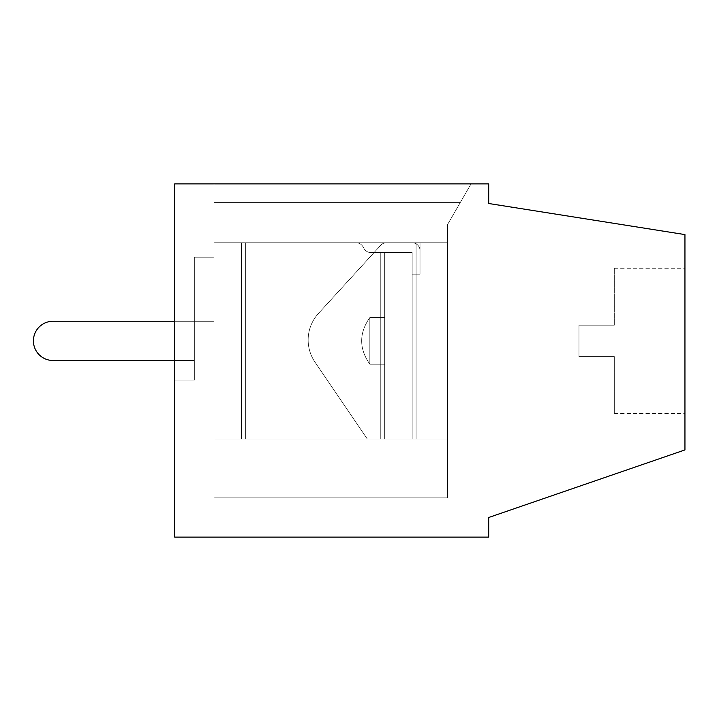<?xml version="1.0" encoding="UTF-8"?>
<svg xmlns="http://www.w3.org/2000/svg" width="721" height="721" viewBox="0 0 721 721"><rect width="100%" height="100%" fill="white"/><g stroke="black" fill="none" stroke-linecap="round" stroke-linejoin="round"><path stroke-width="0.54" stroke-dasharray="3.6 2.7" d="M416.098 438.999L416.098 242.752L213.966 242.752L213.966 183.882L471.047 183.882L460.25 202.574L213.966 202.574L460.25 202.574L471.047 183.882L460.25 202.574L213.966 202.574L460.25 202.574L447.498 224.673L447.498 497.869L213.966 497.869L213.966 438.999L213.966 497.869L447.498 497.869L447.498 242.752L213.966 242.752L213.966 257.181L194.337 257.181L194.337 380.12L174.716 380.12L194.337 380.12L194.337 257.181L194.337 380.12L174.716 380.12L194.337 380.12L194.337 257.181L194.337 380.12L174.716 380.12L194.337 380.12L194.337 257.181L194.337 380.12L194.337 257.181L194.337 380.12L174.716 380.12L194.337 380.12L194.337 257.181L194.337 380.12L174.716 380.12L174.716 183.882L471.047 183.882L447.498 224.673L447.498 242.752L241.436 242.752L241.436 438.999L245.365 438.999L215.876 438.999L412.169 438.999L412.169 274.151L420.019 274.151L412.169 274.151L412.169 252.566L412.169 274.151L412.169 252.566L384.699 252.566L384.699 331.11L384.699 252.566L412.169 252.566L380.769 252.566L380.769 438.999L412.169 438.999L412.169 252.566L384.699 252.566L384.699 317.573L369.828 317.573L369.828 364.177L384.699 364.177L369.828 364.177C358.95 348.64 358.95 333.111 369.828 317.573C358.95 333.111 358.95 348.64 369.828 364.177L384.699 364.177L384.699 252.566L384.699 317.573L369.828 317.573L369.828 364.177L369.828 317.573C358.95 333.111 358.95 348.64 369.828 364.177L384.699 364.177L369.828 364.177C358.95 348.64 358.95 333.111 369.828 317.573L369.828 364.177L384.699 364.177L384.699 252.566L412.169 252.566L412.169 274.151L420.019 274.151L412.169 274.151L412.169 252.566L384.699 252.566L412.169 252.566L412.169 274.151L412.169 252.566L384.699 252.566L384.699 331.11L384.699 252.566L412.169 252.566L412.169 274.151L412.169 252.566L384.699 252.566L412.169 252.566L412.169 274.151L420.019 274.151L412.169 274.151L420.019 274.151L412.169 274.151L420.019 274.151L420.019 242.752L245.365 242.752L245.365 438.999L213.966 438.999L215.876 438.999L213.966 438.999L213.966 242.752L213.966 438.999L447.498 438.999L410.258 438.999L412.169 438.999L412.169 252.566L380.769 252.566L384.699 252.566L384.699 438.999L367.295 438.999L314.951 362.059A39.249 39.249 0 0 1 318.412 313.509A39.249 39.249 0 0 0 314.951 362.059L367.295 438.999L384.699 438.999L384.699 252.566L412.169 252.566L412.169 274.151L412.169 252.566L380.769 252.566L384.699 252.566L384.699 438.999L384.699 252.566L412.169 252.566L380.769 252.566L384.699 252.566L384.699 317.573L369.828 317.573C358.95 333.111 358.95 348.64 369.828 364.177L384.699 364.177L384.699 438.999L384.699 252.566L412.169 252.566L380.769 252.566L380.769 438.999L384.699 438.999L367.295 438.999L314.951 362.059A39.249 39.249 0 0 1 318.412 313.509A39.249 39.249 0 0 0 314.951 362.059L367.295 438.999L314.951 362.059A39.249 39.249 0 0 1 318.412 313.509A39.249 39.249 0 0 0 314.951 362.059A39.249 39.249 0 0 1 318.412 313.509L380.688 245.311A7.85 7.85 0 0 1 386.492 242.752A7.85 7.85 0 0 0 380.688 245.311A7.85 7.85 0 0 1 386.492 242.752L412.169 242.752A7.85 7.85 0 0 1 420.019 250.602A7.85 7.85 0 0 0 412.169 242.752A7.85 7.85 0 0 1 420.019 250.602L420.019 274.151L412.169 274.151L412.169 438.999L412.169 252.566L380.769 252.566L380.769 438.999L380.769 252.566L370.873 252.566A7.85 7.85 0 0 1 364.069 248.637A7.85 7.85 0 0 0 370.873 252.566L380.769 252.566L380.769 438.999L380.769 252.566L370.873 252.566A7.85 7.85 0 0 1 364.069 248.637A7.85 7.85 0 0 0 370.873 252.566L380.769 252.566L380.769 438.999L380.769 252.566L370.873 252.566A7.85 7.85 0 0 1 364.069 248.637A7.85 7.85 0 0 0 370.873 252.566L384.699 252.566L384.699 317.573L369.828 317.573L369.828 364.177L369.828 317.573C358.95 333.111 358.95 348.64 369.828 364.177L384.699 364.177L384.699 438.999L367.295 438.999L314.951 362.059A39.249 39.249 0 0 1 318.412 313.509A39.249 39.249 0 0 0 314.951 362.059L367.295 438.999L384.699 438.999L384.699 252.566L384.699 317.573L369.828 317.573L369.828 364.177L384.699 364.177L384.699 438.999L241.436 438.999L241.436 242.752L241.436 438.999L245.365 438.999L213.966 438.999L412.169 438.999L380.769 438.999L380.769 252.566L370.873 252.566A7.85 7.85 0 0 1 364.069 248.637A7.85 7.85 0 0 0 370.873 252.566L412.169 252.566L412.169 274.151L420.019 274.151L412.169 274.151L420.019 274.151L420.019 242.752L447.498 242.752L416.098 242.752L416.098 438.999L447.498 438.999L447.498 224.673L447.498 497.869L213.966 497.869L213.966 438.999L215.876 438.999L213.966 438.999L213.966 497.869L447.498 497.869L447.498 438.999L412.169 438.999L412.169 274.151L412.169 438.999L215.876 438.999L245.365 438.999L245.365 242.752L241.436 242.752L241.436 438.999L412.169 438.999L380.769 438.999L380.769 252.566L370.873 252.566L384.699 252.566L384.699 364.177L369.828 364.177C358.95 348.64 358.95 333.111 369.828 317.573C358.95 333.111 358.95 348.64 369.828 364.177L384.699 364.177L384.699 438.999L367.295 438.999L314.951 362.059L367.295 438.999L384.699 438.999L384.699 317.573L384.699 438.999L213.966 438.999L447.498 438.999L447.498 242.752L241.436 242.752L241.436 438.999L384.699 438.999L384.699 350.64L384.699 438.999L367.295 438.999L314.951 362.059A39.249 39.249 0 0 1 318.412 313.509L380.688 245.311A7.85 7.85 0 0 1 386.492 242.752A7.85 7.85 0 0 0 380.688 245.311L318.412 313.509L380.688 245.311A7.85 7.85 0 0 1 386.492 242.752A7.85 7.85 0 0 0 380.688 245.311L318.412 313.509L380.688 245.311A7.85 7.85 0 0 1 386.492 242.752A7.85 7.85 0 0 0 380.688 245.311L318.412 313.509L380.688 245.311A7.85 7.85 0 0 1 386.492 242.752A7.85 7.85 0 0 0 380.688 245.311L318.412 313.509L380.688 245.311A7.85 7.85 0 0 1 386.492 242.752L412.169 242.752A7.85 7.85 0 0 1 420.019 250.602A7.85 7.85 0 0 0 412.169 242.752L386.492 242.752L412.169 242.752A7.85 7.85 0 0 1 420.019 250.602A7.85 7.85 0 0 0 412.169 242.752L386.492 242.752L412.169 242.752A7.85 7.85 0 0 1 420.019 250.602A7.85 7.85 0 0 0 412.169 242.752L386.492 242.752L412.169 242.752A7.85 7.85 0 0 1 420.019 250.602A7.85 7.85 0 0 0 412.169 242.752L386.492 242.752L412.169 242.752A7.85 7.85 0 0 1 420.019 250.602L420.019 274.151L420.019 250.602A7.85 7.85 0 0 0 412.169 242.752L386.492 242.752A7.85 7.85 0 0 0 380.688 245.311L318.412 313.509A39.249 39.249 0 0 0 314.951 362.059L367.295 438.999L384.699 438.999L367.295 438.999L384.699 438.999L384.699 252.566L412.169 252.566L412.169 274.151L420.019 274.151L412.169 274.151L420.019 274.151L420.019 242.752L447.498 242.752L416.098 242.752L416.098 438.999L447.498 438.999L447.498 497.869L213.966 497.869L447.498 497.869L447.498 224.673L471.047 183.882L213.966 183.882L213.966 438.999L447.498 438.999L447.498 242.752L416.098 242.752L416.098 438.999L447.498 438.999L447.498 224.673L447.498 497.869L447.498 438.999L215.876 438.999L447.498 438.999L416.098 438.999L447.498 438.999L447.498 224.673L447.498 242.752L241.436 242.752L241.436 438.999L380.769 438.999L380.769 252.566L370.873 252.566A7.85 7.85 0 0 1 364.069 248.637A7.85 7.85 0 0 0 370.873 252.566L384.699 252.566L384.699 438.999L384.699 350.64L384.699 438.999L241.436 438.999L241.436 242.752L241.436 438.999L245.365 438.999L215.876 438.999L410.258 438.999L380.769 438.999L384.699 438.999L384.699 252.566L384.699 438.999L245.365 438.999L245.365 242.752L241.436 242.752L241.436 438.999L245.365 438.999L213.966 438.999L213.966 497.869L447.498 497.869L213.966 497.869L213.966 438.999L215.876 438.999L213.966 438.999L213.966 202.574L460.25 202.574L447.498 224.673L447.498 497.869L447.498 438.999L412.169 438.999L412.169 252.566L412.169 274.151L420.019 274.151L412.169 274.151L412.169 438.999L213.966 438.999L213.966 183.882L174.716 183.882L174.716 380.12L174.716 183.882L174.716 380.12L194.337 380.12L194.337 257.181L213.966 257.181L213.966 242.752L213.966 438.999L447.498 438.999L416.098 438.999L447.498 438.999L416.098 438.999L447.498 438.999L416.098 438.999L416.098 242.752L245.365 242.752L245.365 438.999L213.966 438.999L213.966 497.869L447.498 497.869L213.966 497.869L213.966 438.999L412.169 438.999L412.169 274.151L420.019 274.151L420.019 242.752L420.019 274.151L420.019 242.752L245.365 242.752L245.365 438.999L245.365 242.752L213.966 242.752L213.966 438.999L447.498 438.999L447.498 497.869L447.498 438.999L416.098 438.999L416.098 242.752L213.966 242.752L213.966 257.181L213.966 183.882L174.716 183.882L174.716 380.12L174.716 183.882L471.047 183.882L447.498 224.673L471.047 183.882L213.966 183.882L471.047 183.882L213.966 183.882L213.966 202.574L460.25 202.574L447.498 224.673L447.498 242.752L245.365 242.752L245.365 438.999L213.966 438.999L245.365 438.999L245.365 242.752L245.365 438.999L412.169 438.999L380.769 438.999L380.769 252.566L370.873 252.566A7.85 7.85 0 0 1 364.069 248.637L362.942 246.681L364.069 248.637A7.85 7.85 0 0 0 370.873 252.566L412.169 252.566L412.169 274.151L420.019 274.151L412.169 274.151L412.169 438.999L213.966 438.999L245.365 438.999L213.966 438.999L213.966 183.882L471.047 183.882L447.498 224.673L447.498 438.999L412.169 438.999L412.169 252.566L412.169 274.151L420.019 274.151L420.019 242.752L420.019 274.151L420.019 250.602L420.019 274.151L412.169 274.151L420.019 274.151L420.019 242.752L213.966 242.752L213.966 497.869L213.966 202.574L460.25 202.574L447.498 224.673L471.047 183.882L447.498 224.673L447.498 497.869L213.966 497.869L447.498 497.869L447.498 242.752L245.365 242.752L245.365 438.999L245.365 242.752L245.365 438.999L213.966 438.999L213.966 497.869L213.966 438.999L245.365 438.999L213.966 438.999L213.966 183.882L174.716 183.882L174.716 380.12L174.716 183.882L213.966 183.882L213.966 438.999L447.498 438.999L416.098 438.999L447.498 438.999L416.098 438.999L416.098 242.752L245.365 242.752L245.365 438.999L412.169 438.999L412.169 274.151L420.019 274.151L420.019 250.602A7.85 7.85 0 0 0 412.169 242.752L386.492 242.752A7.85 7.85 0 0 0 380.688 245.311L318.412 313.509A39.249 39.249 0 0 0 314.951 362.059L367.295 438.999L384.699 438.999L384.699 252.566L412.169 252.566L412.169 274.151L420.019 274.151L412.169 274.151L420.019 274.151L420.019 242.752L420.019 274.151L420.019 242.752L213.966 242.752L213.966 183.882L213.966 202.574L460.25 202.574L447.498 224.673L471.047 183.882L460.25 202.574L213.966 202.574L213.966 183.882L471.047 183.882L174.716 183.882L174.716 537.118L488.703 537.118L488.703 517.498L488.703 537.118L174.716 537.118L488.703 537.118L488.703 517.498L488.703 537.118L488.703 517.498L684.95 449.922L488.703 517.498L684.95 449.922L684.95 234.586L684.95 449.922L684.95 234.586L488.703 203.502L488.703 183.882L174.716 183.882L488.703 183.882L488.703 203.502L684.95 234.586L488.703 203.502L488.703 183.882L174.716 183.882L213.966 183.882L174.716 183.882L174.716 537.118L174.716 183.882L174.716 537.118L488.703 537.118L488.703 517.498L684.95 449.922L488.703 517.498L684.95 449.922L684.95 234.586L488.703 203.502L488.703 183.882L488.703 203.502L488.703 183.882L174.716 183.882L174.716 380.12L194.337 380.12L194.337 257.181L213.966 257.181L213.966 321.251L174.716 321.251L194.337 321.251L194.337 360.5L194.337 321.251L53.048 321.251A19.62 19.62 0 0 0 33.418 340.88A19.62 19.62 0 0 0 53.048 360.5L194.337 360.5L53.048 360.5A19.62 19.62 0 0 1 33.418 340.88A19.62 19.62 0 0 1 53.048 321.251A19.62 19.62 0 0 0 33.418 340.88A19.62 19.62 0 0 0 53.048 360.5A19.62 19.62 0 0 1 33.418 340.88A19.62 19.62 0 0 1 53.048 321.251A19.62 19.62 0 0 0 33.418 340.88A19.62 19.62 0 0 0 53.048 360.5L194.337 360.5L194.337 321.251L213.966 321.251L194.337 321.251L194.337 360.5L53.048 360.5A19.62 19.62 0 0 1 33.418 340.88A19.62 19.62 0 0 1 53.048 321.251A19.62 19.62 0 0 0 33.418 340.88A19.62 19.62 0 0 0 53.048 360.5L194.337 360.5L194.337 321.251L213.966 321.251L53.048 321.251A19.62 19.62 0 0 0 33.418 340.88A19.62 19.62 0 0 0 53.048 360.5A19.62 19.62 0 0 1 33.418 340.88A19.62 19.62 0 0 1 53.048 321.251A19.62 19.62 0 0 0 33.418 340.88A19.62 19.62 0 0 0 53.048 360.5L194.337 360.5L53.048 360.5A19.62 19.62 0 0 1 33.418 340.88A19.62 19.62 0 0 1 53.048 321.251L194.337 321.251L174.716 321.251L194.337 321.251L194.337 360.5L194.337 321.251L213.966 321.251L194.337 321.251L194.337 360.5L53.048 360.5L194.337 360.5L194.337 321.251L53.048 321.251L213.966 321.251L174.716 321.251L194.337 321.251L194.337 360.5L53.048 360.5A19.62 19.62 0 0 1 33.418 340.88A19.62 19.62 0 0 1 53.048 321.251L213.966 321.251L194.337 321.251L194.337 360.5L194.337 321.251L213.966 321.251L174.716 321.251M684.95 340.88L684.95 268.266L684.95 340.88M245.365 242.752L356.138 242.752A7.85 7.85 0 0 1 362.942 246.681A7.85 7.85 0 0 0 356.138 242.752L241.436 242.752L241.436 438.999L241.436 242.752L356.138 242.752A7.85 7.85 0 0 1 362.942 246.681A7.85 7.85 0 0 0 356.138 242.752L213.966 242.752L213.966 321.251L213.966 183.882L213.966 438.999L213.966 183.882L213.966 242.752L213.966 183.882L174.716 183.882L174.716 537.118L488.703 537.118L488.703 517.498L684.95 449.922L684.95 234.586L488.703 203.502L488.703 183.882L174.716 183.882L174.716 537.118L174.716 183.882L488.703 183.882L174.716 183.882L174.716 537.118L488.703 537.118L174.716 537.118L174.716 183.882L488.703 183.882L488.703 203.502L488.703 183.882L174.716 183.882L213.966 183.882L213.966 202.574L460.25 202.574L213.966 202.574L213.966 438.999L213.966 242.752L213.966 321.251L213.966 242.752L356.138 242.752A7.85 7.85 0 0 1 362.942 246.681A7.85 7.85 0 0 0 356.138 242.752L213.966 242.752L213.966 438.999L213.966 202.574L213.966 438.999L213.966 202.574L460.25 202.574L213.966 202.574L213.966 438.999L213.966 242.752L245.365 242.752L241.436 242.752L241.436 438.999L241.436 242.752L356.138 242.752A7.85 7.85 0 0 1 362.942 246.681A7.85 7.85 0 0 0 356.138 242.752L213.966 242.752L356.138 242.752A7.85 7.85 0 0 1 362.942 246.681A7.85 7.85 0 0 0 356.138 242.752L213.966 242.752L213.966 183.882L174.716 183.882L174.716 537.118L488.703 537.118L488.703 517.498L684.95 449.922L684.95 234.586L488.703 203.502L488.703 183.882L488.703 203.502L488.703 183.882L174.716 183.882L174.716 537.118L488.703 537.118L488.703 517.498L684.95 449.922L684.95 234.586L488.703 203.502L488.703 183.882L174.716 183.882L471.047 183.882L213.966 183.882L213.966 438.999L213.966 242.752L245.365 242.752L241.436 242.752L241.436 438.999L447.498 438.999L213.966 438.999L213.966 202.574L460.25 202.574L471.047 183.882L213.966 183.882L213.966 438.999L215.876 438.999L213.966 438.999L213.966 497.869L447.498 497.869L213.966 497.869L213.966 438.999L245.365 438.999L213.966 438.999L213.966 202.574L213.966 438.999L245.365 438.999L245.365 242.752L356.138 242.752A7.85 7.85 0 0 1 362.942 246.681A7.85 7.85 0 0 0 356.138 242.752L245.365 242.752L245.365 438.999L245.365 242.752M578.981 325.18L614.301 325.18L614.301 268.266L614.301 325.18L614.301 268.266L614.301 325.18L614.301 268.266L614.301 325.18L614.301 268.266L614.301 325.18L614.301 268.266L614.301 325.18L614.301 268.266L614.301 325.18L614.301 268.266L614.301 325.18L578.981 325.18L578.981 356.58L578.981 325.18L614.301 325.18L578.981 325.18L578.981 356.58L614.301 356.58L614.301 413.484L614.301 356.58L614.301 413.484L614.301 356.58L614.301 413.484L614.301 356.58L614.301 413.484L614.301 356.58L614.301 413.484L614.301 356.58L614.301 413.484L614.301 356.58L614.301 413.484L614.301 356.58L578.981 356.58L614.301 356.58L578.981 356.58L578.981 325.18L614.301 325.18L578.981 325.18L578.981 356.58L578.981 325.18L614.301 325.18L578.981 325.18L578.981 356.58L614.301 356.58L578.981 356.58L578.981 325.18L614.301 325.18L578.981 325.18L578.981 356.58L614.301 356.58L578.981 356.58L578.981 325.18L614.301 325.18L578.981 325.18L578.981 356.58L614.301 356.58L578.981 356.58L578.981 325.18L614.301 325.18L578.981 325.18L578.981 356.58L614.301 356.58L578.981 356.58L578.981 325.18M174.716 360.5L53.048 360.5L194.337 360.5L194.337 321.251L194.337 360.5L53.048 360.5A19.62 19.62 0 0 1 33.418 340.88A19.62 19.62 0 0 1 53.048 321.251L213.966 321.251L213.966 257.181L194.337 257.181L213.966 257.181L194.337 257.181L194.337 321.251L194.337 257.181L213.966 257.181L194.337 257.181L194.337 321.251L194.337 257.181L213.966 257.181L194.337 257.181L194.337 321.251L194.337 257.181L213.966 257.181L194.337 257.181L194.337 321.251L194.337 257.181L213.966 257.181L194.337 257.181L194.337 380.12L174.716 380.12L174.716 183.882L174.716 537.118L488.703 537.118L488.703 517.498L684.95 449.922L684.95 234.586L488.703 203.502L684.95 234.586L684.95 449.922L488.703 517.498L684.95 449.922L684.95 234.586L488.703 203.502L684.95 234.586L684.95 449.922L488.703 517.498L488.703 537.118L174.716 537.118L174.716 183.882L488.703 183.882L174.716 183.882L471.047 183.882L447.498 224.673L447.498 242.752L416.098 242.752L416.098 274.151M369.828 364.177L369.828 317.573C358.95 333.111 358.95 348.64 369.828 364.177C358.95 348.64 358.95 333.111 369.828 317.573L369.828 364.177L369.828 317.573C358.95 333.111 358.95 348.64 369.828 364.177C358.95 348.64 358.95 333.111 369.828 317.573L369.828 364.177L369.828 317.573L384.699 317.573L369.828 317.573C358.95 333.111 358.95 348.64 369.828 364.177L369.828 317.573L384.699 317.573L384.699 438.999L384.699 317.573L369.828 317.573C358.95 333.111 358.95 348.64 369.828 364.177L369.828 317.573L384.699 317.573L384.699 331.11L384.699 252.566L412.169 252.566L384.699 252.566L384.699 317.573L384.699 252.566L412.169 252.566L412.169 438.999L380.769 438.999L384.699 438.999L384.699 364.177L369.828 364.177L384.699 364.177L384.699 252.566L412.169 252.566L384.699 252.566L384.699 438.999L384.699 364.177L369.828 364.177M412.169 371.324L412.169 310.427M488.703 537.118L488.703 517.498L488.703 537.118L174.716 537.118L488.703 537.118M684.95 234.586L488.703 203.502L684.95 234.586L684.95 449.922L684.95 234.586M318.412 313.509A39.249 39.249 0 0 0 314.951 362.059L367.295 438.999L314.951 362.059A39.249 39.249 0 0 1 318.412 313.509M174.716 380.12L194.337 380.12L174.716 380.12M364.069 248.637A7.85 7.85 0 0 0 370.873 252.566A7.85 7.85 0 0 1 364.069 248.637M362.942 246.681A7.85 7.85 0 0 0 356.138 242.752A7.85 7.85 0 0 1 362.942 246.681M412.169 274.151L412.169 252.566L412.169 274.151M578.981 356.58L614.301 356.58L578.981 356.58M384.699 350.64L384.699 331.11M380.769 252.566L380.769 438.999L380.769 252.566M614.301 413.484L684.95 413.484M614.301 268.266L684.95 268.266"/><path stroke-width="1.08" d="M174.716 321.251L53.048 321.251A19.62 19.62 0 0 0 33.418 340.88A19.62 19.62 0 0 0 53.048 360.5L174.716 360.5M488.703 203.502L488.703 183.882L174.716 183.882L174.716 537.118L488.703 537.118L488.703 517.498L684.95 449.922L684.95 234.586L488.703 203.502"/></g></svg>
